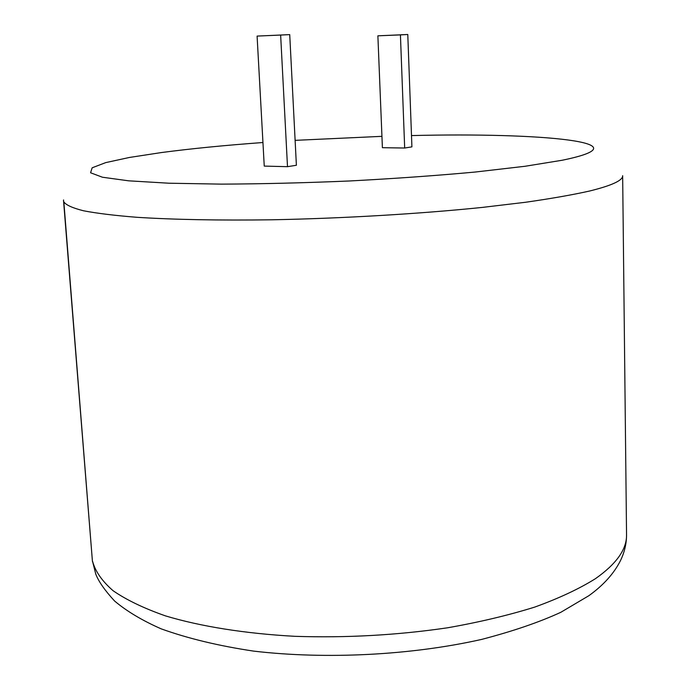 <?xml version="1.0" encoding="UTF-8"?>
<svg xmlns="http://www.w3.org/2000/svg" width="690" height="690" viewBox="0 0 690 690"><rect width="100%" height="100%" fill="white"/><g stroke="black" fill="none" stroke-linecap="round" stroke-linejoin="round"><path stroke-width="1.03" d="M92.633 561.479C95.367 571.493 102.189 581.247 113.117 590.744C126.477 599.955 143.934 608.339 165.505 615.894C200.574 626.434 245.019 633.601 294.854 636.318C346.449 638.017 397.354 635.171 447.586 627.788C479.507 622.164 508.59 615.256 534.845 607.053C559.012 598.282 579.186 588.837 595.366 578.729C616.515 563.885 626.908 549.171 626.546 534.595L622.656 175.691C622.941 180.392 611.909 185.498 589.571 191.026C572.467 194.856 551.138 198.599 525.573 202.265L482.31 207.414C419.391 213.874 343.068 218.402 272.196 219.782C219.843 220.524 173.432 219.627 137.155 217.316C114.911 215.547 97.057 213.374 83.594 210.795C72.692 208.052 66.111 205.094 63.842 201.92L92.443 561.505L63.661 201.075M287.497 166.678L264.244 166.092L257.094 36.087L289.722 34.621L296.389 165.264L287.497 166.678L280.64 35.061L257.094 36.087M377.879 35.82L382.398 147.695L404.676 148.022L411.913 146.867L407.781 34.5L377.879 35.82L400.424 34.897L404.676 148.022M280.64 35.061L289.722 34.621M400.424 34.897L407.781 34.5M92.443 561.505L63.644 201.937M63.463 201.092L63.584 199.928M262.942 142.52C224.871 145.305 191.035 148.652 161.443 152.55L129.478 157.449L105.743 162.607L92.158 167.799L90.571 172.776L102.465 177.235L128.668 180.823L168.878 183.212L221.404 184.126C261.639 183.945 304.273 182.893 349.312 180.987C394.171 178.615 436.063 175.639 474.987 172.06L525.012 166.281L562.203 160.244C649.135 142.399 541.59 132.368 411.499 135.576M381.941 136.335L295.113 140.355M626.546 534.595C626.58 543.427 624.579 552.052 620.543 560.478C614.04 573.45 603.474 585.198 588.846 595.712L560.823 612.297C539.442 622.164 513.05 631.212 481.637 639.414C411.3 655.259 326.284 659.631 253.679 651.119C218.721 645.892 187.887 638.466 161.175 628.849C142.235 620.508 126.718 611.236 114.626 601.042C104.906 590.528 98.627 581.549 95.781 574.123L92.589 561.488"/></g></svg>
